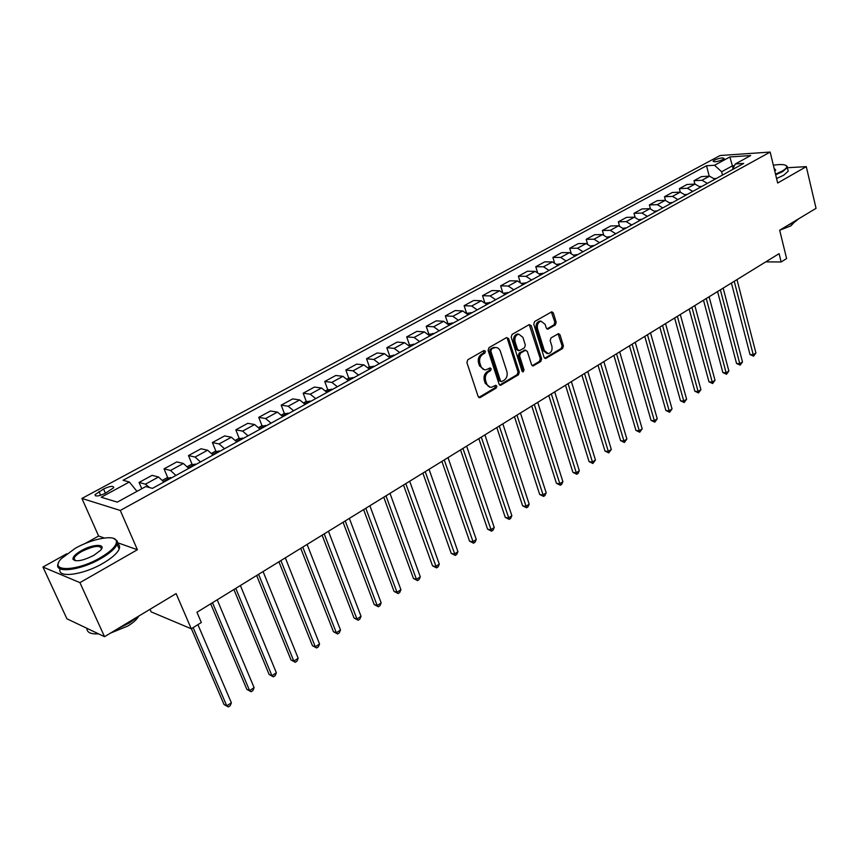 <?xml version="1.0" encoding="UTF-8"?>
<svg xmlns="http://www.w3.org/2000/svg" width="859" height="859" viewBox="0 0 859 859"><rect width="100%" height="100%" fill="white"/><g stroke="black" fill="none" stroke-linecap="round" stroke-linejoin="round"><path stroke-width="1.29" d="M485.464 351.224L483.971 350.504L467.79 359.771L466.888 362.552L478.173 396.547L480.299 397.513L496.234 388.032L496.846 386.11L495.75 385.294L491.606 387.248C489.265 387.398 487.59 386.142 486.581 383.511L485.657 380.698C484.755 376.886 485.7 373.944 488.503 371.883L490.564 370.669L491.176 368.747L490.07 367.92L485.969 369.832C483.574 369.993 481.867 368.726 480.836 366.031L479.902 363.196C478.989 359.352 479.945 356.399 482.769 354.348L484.841 353.156L485.464 351.224M484.369 369.735L479.526 365.902L478.592 363.067C477.679 359.234 478.635 356.292 481.448 354.241L483.52 353.049L483.832 350.59M478.796 397.449L494.913 387.881L495.267 385.498M489.984 387.13L485.26 383.361L484.347 380.558C483.434 376.747 484.39 373.815 487.182 371.743L489.243 370.54L489.576 368.114M714.377 160.139L713.056 161.213C714.344 162.276 717.598 161.728 722.827 159.57L724.126 158.496C722.827 157.444 719.574 157.992 714.377 160.139M555.354 324.906L556.192 322.265L553.346 312.977L551.811 311.774L534.62 321.524L533.761 324.197L544.101 357.365L545.605 358.514L562.591 348.518L563.418 345.887L560.025 334.795L558.533 333.625L551.006 337.931L550.157 340.583L551.875 346.113C552.562 350.085 551.392 352.609 548.343 353.672L544.338 350.569L537.541 328.75C536.832 324.788 537.992 322.265 541.02 321.18L545.143 324.358L546.27 328.009L547.795 329.19L555.354 324.906L554.001 324.831L554.839 322.189L551.349 311.946M66.777 553.765L42.95 567.037L79.93 582.638L104.53 636.691L176.116 593.59L191.267 628.777L201.339 622.517L196.958 612.274L779.102 253.652L781.142 261.974L786.608 258.57L779.682 230.223L816.05 208.329L806.279 166.635L787.402 167.73M79.93 582.638L137.397 549.728L120.281 510.461L770.169 152.064L777.663 183.021L806.279 166.635M508.625 338.618L506.552 337.587L488.986 347.637L488.095 350.397L499.079 384.123L500.625 385.283L518.46 374.792L519.319 372.087L508.625 338.618L506.617 337.555M512.071 334.43L529.23 324.605L531.249 325.647L541.632 358.837L540.783 361.51L533.085 365.966L531.581 364.807L527.329 351.363L525.311 350.354L520.457 353.189L519.588 355.894L524.054 369.928L523.099 371.947L522.036 371.131L511.202 337.147L512.071 334.43M104.53 636.691L66.905 618.781L42.95 567.037M105.27 493.334L113.775 487.665C113.452 485.593 110.049 486.033 103.552 488.996L95.016 494.677C95.317 496.76 98.731 496.319 105.27 493.334M120.281 510.461L81.916 498.445L720.089 155.522L770.169 152.064M709.223 176.181L706.538 165.755L123.084 480.278L129.365 482.006L101.212 497.243L117.286 502.128L145.794 486.538L152.43 488.363L743.669 163.435L735.336 163.962L732.416 169.62M706.538 165.755L714.538 165.261L729.86 156.961L750.691 155.554L735.336 163.962M150.035 609.299L151.184 611.898L191.267 628.777M104.272 538.013L98.624 536.016L85.116 543.532M98.624 536.016L81.916 498.445M765.734 261.888L781.142 261.974M733.049 168.385L732.416 165.851L721.624 171.757L722.473 175.086M734.424 165.733L732.416 165.851L729.86 156.961M129.365 482.006L136.978 491.359M141.756 488.739L139.061 482.436L145.418 484.175L149.563 487.568M163.94 482.039L158.539 477.013L152.118 475.338L139.061 482.436M167.816 477.829L164.048 468.853L170.512 470.474L175.923 475.446M188.765 468.391L183.354 463.463L176.814 461.906L164.048 468.853M192.137 464.429L188.486 455.571L195.068 457.063L200.491 461.949M213.064 455.045L207.62 450.213L200.985 448.774L188.486 455.571M215.942 451.308L212.398 442.557L219.088 443.942L224.532 448.742M236.826 441.977L231.382 437.231L224.639 435.91L212.398 442.557M239.242 438.466L235.817 429.833L242.603 431.111L248.058 435.803M260.094 429.189L254.629 424.539L247.8 423.315L235.817 429.833M262.07 425.892L258.742 417.367L265.624 418.537L271.09 423.154M282.879 416.679L277.403 412.105L270.467 410.989L258.742 417.367M284.415 413.576L281.194 405.158L288.162 406.232L293.638 410.763M305.181 404.417L299.694 399.94L292.683 398.909L281.194 405.158M306.309 401.518L303.184 393.197L310.228 394.184L315.725 398.619M327.021 392.413L321.524 388.01L314.437 387.076L303.184 393.197M327.762 389.707L324.723 381.482L331.853 382.373L337.351 386.733M348.432 380.644L342.924 376.328L335.751 375.49L324.723 381.482M348.786 378.132L345.833 370.004L353.038 370.809L358.547 375.093M369.391 369.123L363.883 364.882L356.646 364.13L345.833 370.004M374.32 366.417L369.402 366.793L366.525 358.751L373.805 359.47L379.313 363.679M389.943 357.827L384.435 353.661L377.122 352.985L366.525 358.751M389.61 355.701L386.818 347.723L394.152 348.357L399.671 352.491M410.097 346.757L404.578 342.666L397.202 342.075L386.818 347.723M409.442 344.835L406.704 336.911L414.102 337.458L419.622 341.528M429.844 335.901L424.325 331.885L416.894 331.359L406.704 336.911M428.877 334.172L426.214 326.302L433.666 326.774L439.185 330.769M449.214 325.26L443.695 321.309L436.211 320.858L426.214 326.302M447.958 323.714L445.349 315.897L452.854 316.305L458.373 320.224M468.209 314.823L462.69 310.937L455.152 310.561L445.349 315.897M466.458 312.826L464.118 305.686L471.677 306.019L477.196 309.884M486.849 304.58L481.319 300.757L473.738 300.457L464.118 305.686M484.648 302.218L482.543 295.668L490.145 295.936L495.664 299.737M505.135 294.53L499.616 290.772L491.982 290.535L482.543 295.668M502.536 291.899L500.614 285.843L508.27 286.047L513.789 289.773M523.077 284.673L517.558 280.968L509.881 280.796L500.614 285.843M520.125 281.827L518.364 276.19L526.052 276.33L531.571 280.002M540.687 274.987L535.178 271.347L527.458 271.24L518.364 276.19M537.401 271.992L535.78 266.719L543.511 266.795L549.03 270.413M557.974 265.485L552.466 261.909L544.724 261.855L535.78 266.719M554.388 262.371L552.895 257.41L560.659 257.432L566.167 260.986M574.95 256.165L569.453 252.632L561.668 252.643L552.895 257.41M571.085 252.965L569.689 248.272L577.495 248.24L582.993 251.741M591.626 246.995L586.128 243.526L578.311 243.591L569.689 248.272M587.492 243.752L586.192 239.307L594.02 239.221L599.518 242.657M608 237.997L602.503 234.582L594.664 234.7L586.192 239.307M603.63 234.722L602.406 230.491L610.266 230.352L615.753 233.734M624.085 229.16L618.598 225.799L610.728 225.96L602.406 230.491M619.489 225.874L618.34 221.826L626.222 221.633L631.698 224.972M639.88 220.473L634.404 217.166L626.512 217.381L618.34 221.826M635.08 217.198L633.996 213.311L641.898 213.075L647.375 216.361M655.417 211.937L649.941 208.683L642.027 208.941L633.996 213.311M650.403 208.694L649.383 204.947L657.307 204.657L662.772 207.899M670.675 203.551L665.22 200.34L657.275 200.652L649.383 204.947M665.478 200.34L664.501 196.722L672.457 196.389L677.912 199.578M685.675 195.304L680.231 192.148L672.264 192.502L664.501 196.722M680.307 192.148L679.372 188.636L687.34 188.261L692.784 191.407M700.429 187.208L694.985 184.084L687.007 184.492L679.372 188.636M694.888 184.094L693.997 180.691L701.975 180.272L707.419 183.364M714.924 179.241L709.491 176.17L701.502 176.6L693.997 180.691M721.624 171.757L714.538 165.261M137.397 549.728L117.511 542.695M499.691 385.025L517.129 374.664L517.988 371.958L507.304 338.521M491.498 349.345L490.876 351.267L500.486 380.848L501.57 381.664L504.083 380.258C506.821 378.207 507.755 375.297 506.874 371.528L500.378 351.363C499.358 348.647 497.64 347.369 495.246 347.541L490.178 349.237L489.555 351.159L490.876 351.267M501.173 381.621L499.165 380.709L489.555 351.159M495.46 347.519L493.925 347.433L492.347 347.992L493.667 348.099M490.178 349.237L492.347 347.992M532.172 365.709L539.441 361.392L540.29 358.718L529.251 324.595M524.978 350.118L519.126 353.081L518.267 355.787L522.723 369.81L524.054 369.928M522.272 371.593L522.723 369.81M522.895 337.308L518.696 334.119C515.572 335.214 514.38 337.78 515.11 341.807L517.59 349.581L519.631 350.59L524.484 347.766L525.343 345.071L522.895 337.308M518.707 334.119L517.354 334.033C514.24 335.128 513.048 337.694 513.779 341.71L515.11 341.807M518.621 350.73L516.259 349.484L513.779 341.71M548.257 329.029L546.915 328.943L554.001 324.831M540.934 321.169L539.677 321.105C536.65 322.189 535.49 324.713 536.199 328.675L537.541 328.75M547 353.564L542.995 350.461L536.199 328.675M544.692 358.267L561.249 348.421L562.076 345.78L558.071 333.786M191.396 628.702L224.038 704.52L226.765 705.851L231.372 702.78L197.903 624.654M193.135 627.618L226.765 705.851L228.365 706.936L224.038 704.52M231.372 702.78L230.201 705.711L228.365 706.936M162.576 480.213L166.657 477.98L171.575 477.84M210.691 603.813L246.823 689.358L249.593 690.625L254.103 687.619L217.198 599.807M167.795 479.913L165.433 481.212M212.495 602.696L249.593 690.625L251.129 691.742L246.823 689.358M254.103 687.619L252.922 690.539L251.129 691.742M187.412 466.598L191.127 464.558L196.056 464.386M233.906 589.51L269.146 674.498L271.949 675.722L276.362 672.769L240.38 585.527M192.362 466.416L189.925 467.35M235.774 588.351L271.949 675.722L273.42 676.849L269.146 674.498M276.362 672.769L275.181 675.679L273.42 676.849M211.711 453.273L215.083 451.426L220.011 451.222M256.648 575.498L291.008 659.948L293.842 661.119L298.17 658.23L263.079 571.536M216.393 453.208L213.998 454.11M258.58 574.306L293.842 661.119L295.26 662.268L291.008 659.948M298.17 658.23L296.989 661.119L295.26 662.268M235.495 440.227L238.534 438.562L243.462 438.337M278.917 561.786L312.44 645.689L315.307 646.806L319.548 643.971L285.317 557.835M239.919 440.28L237.707 441.494M280.904 560.551L315.307 646.806L316.66 647.976L312.44 645.689M319.548 643.971L318.356 646.848L316.66 647.976M75.205 548.332L61.279 558.683C48.211 572.105 76.397 571.804 100.159 557.824C111.788 550.92 117.189 545.24 116.362 540.783C114.741 534.395 92.267 538.593 75.205 548.332M113.646 538.41L117.35 541.127L117.092 544.316C115.149 548.643 109.705 553.4 100.771 558.597C79.962 570.816 53.065 573.694 58.272 563.429L58.691 562.559M81.294 550.651C92.955 543.876 106.956 543.564 100.514 550.34L93.771 555.397C82.904 560.787 75.979 562.087 72.972 559.284C72.618 556.976 75.399 554.098 81.294 550.651M101.459 549.094C100.589 544.864 94.071 545.626 81.884 551.403C77.664 553.808 75.077 556.052 74.11 558.125L73.981 559.617L75.12 560.691M139.029 615.924L129.484 622.882L117.522 628.874M98.549 633.845C90.721 634.286 86.845 632.439 86.909 628.305M138.621 616.29C136.892 619.425 133.317 622.668 127.873 626.007L110.478 633.115M117.318 543.65C119.487 544.756 120.099 546.549 119.165 549.019C117.232 553.368 111.82 558.146 102.897 563.354C82.829 575.186 56.522 578.418 60.162 568.851M775.516 174.152L782.184 171.081C785.717 169.04 787.198 167.376 786.629 166.098C785.351 164.391 780.928 164.09 773.347 165.207M786.103 165.529L787.338 167.494L782.721 171.564L775.677 174.796M774.099 168.3L775.709 170.146L774.743 170.962M775.677 170.168L774.281 169.04M798.763 218.734L794.833 221.966L787.896 225.283M794.221 222.32L790.935 225.842L779.682 230.244M787.886 169.781L788.218 171.177L783.612 175.279L776.579 178.522M258.763 427.471L261.48 425.978L266.419 425.72M300.736 548.343L333.442 631.719L336.341 632.772L340.497 630.001L307.103 544.413M262.951 427.621L260.631 428.48M302.776 547.076L336.341 632.772L337.641 633.963L333.442 631.719M340.497 630.001L339.294 632.858L337.641 633.963M281.548 414.972L283.964 413.651L288.892 413.362M322.114 535.168L354.037 618.018L356.957 619.028L361.038 616.311L328.449 531.27M285.499 415.23L283.373 416.4M324.208 533.879L356.957 619.028L358.203 620.23L354.037 618.018M361.038 616.311L359.824 619.146L358.203 620.23M303.861 402.731L305.976 401.572L310.904 401.271M343.074 522.261L374.223 604.575L377.176 605.541L381.181 602.878L349.366 518.374M307.586 403.096L305.503 404.235M345.221 520.941L377.176 605.541L378.368 606.765L374.223 604.575M381.181 602.878L379.957 605.702L378.368 606.765M325.711 390.748L327.547 389.739L332.476 389.417M363.615 509.602L394.034 591.4L397.008 592.323L400.928 589.704L369.875 505.747M329.212 391.21L327.182 392.327M365.805 508.249L397.008 592.323L398.147 593.558L394.034 591.4M400.928 589.704L399.703 592.517L398.147 593.558M347.122 379.012L348.69 378.153L353.607 377.799M383.758 497.2L413.447 578.472L416.454 579.353L420.298 576.786L389.986 493.356M350.418 379.56L348.292 380.451M385.992 495.815L416.454 579.353L417.538 580.609L413.447 578.472M420.298 576.786L419.074 579.578L417.538 580.609M369.402 366.793L368.103 367.502M403.515 485.024L432.507 565.791L435.534 566.629L439.303 564.116L409.7 481.212M371.185 368.146L369.123 368.747M405.792 483.617L436.565 567.896L432.507 565.791M439.303 564.116L438.079 566.886L436.565 567.896M388.655 356.227L394.625 355.261M422.886 473.094L451.211 553.357L454.25 554.141L457.954 551.682L429.049 469.293M391.554 356.947L389.642 357.408M425.205 471.655L455.249 555.419L451.211 553.357M457.954 551.682L456.72 554.431L455.249 555.419M408.809 345.178L414.521 344.33M441.891 461.38L469.562 541.138L472.622 541.889L476.262 539.473L448.022 457.611M411.515 345.984L409.775 346.327M444.253 459.93L473.567 543.178L469.562 541.138M476.262 539.473L475.027 542.212L473.567 543.178M428.566 334.344L434.042 333.603M460.542 449.891L487.579 529.155L490.661 529.874L494.226 527.49L466.641 446.132M431.089 335.225L429.532 335.482M462.947 448.409L491.563 531.173L487.579 529.155M494.226 527.49L492.991 530.218L491.563 531.173M447.936 323.714L453.187 323.081M478.85 438.616L505.264 517.386L508.367 518.063L511.867 515.722L484.906 434.879M450.288 324.67L448.903 324.842M481.287 437.113L509.226 519.373L505.264 517.386M511.867 515.722L510.622 518.439L509.226 519.373M466.942 313.299L471.967 312.762M496.824 427.546L522.626 505.822L525.751 506.466L529.187 504.179L502.848 423.831M469.121 314.319L467.919 314.426M499.283 426.032L526.567 507.787L522.626 505.822M529.187 504.179L527.941 506.874L526.567 507.787M485.603 303.098L490.392 302.626M514.455 416.679L539.688 494.473L542.824 495.085L546.195 492.83L520.447 412.986M487.601 304.161L486.581 304.215M516.957 415.144L543.597 496.416L539.688 494.473M546.195 492.83L544.95 495.514L543.597 496.416M503.965 293.123L508.474 292.694M531.775 406.006L556.439 483.327L559.585 483.907L562.903 481.695L537.734 402.334M505.736 294.197L504.888 294.207M534.309 404.449L560.326 485.238L556.439 483.327M562.903 481.695L561.657 484.358L560.326 485.238M521.971 283.341L526.223 282.944M548.794 395.527L572.899 472.375L576.056 472.922L579.32 470.743L554.721 391.876M523.539 284.415L522.873 284.393M551.349 393.959L576.765 474.265L572.899 472.375M579.32 470.743L578.064 473.395L576.765 474.265M539.645 273.731L543.65 273.366M565.501 385.24L589.07 461.616L592.248 462.121L595.448 459.994L571.396 381.611M568.078 383.651L592.914 463.484L589.07 461.616M595.448 459.994L592.914 463.484M556.997 264.304L560.755 263.96M581.908 375.125L604.972 451.039L608.151 451.523L611.297 449.418L587.771 371.517M584.517 373.515L608.784 452.886L604.972 451.039M611.297 449.418L608.784 452.886M574.027 255.037L577.549 254.726M598.036 365.193L620.585 440.646L623.784 441.096L626.877 439.035L603.866 361.596M600.666 363.572L624.386 442.46L620.585 440.646M626.877 439.035L624.386 442.46M590.756 245.942L594.052 245.663M613.884 355.433L635.95 430.423L639.15 430.853L642.188 428.824L619.683 351.857M616.547 353.79L639.719 432.227L635.95 430.423M642.188 428.824L639.719 432.227M607.173 236.998L610.266 236.751M629.464 345.833L651.047 420.373L654.257 420.77L657.242 418.784L635.231 342.279M632.138 344.18L654.794 422.156L651.047 420.373M657.242 418.784L654.794 422.156M623.312 228.226L626.19 228M644.776 336.406L665.886 410.495L669.107 410.87L672.049 408.905L650.51 332.873M647.471 334.742L669.612 412.256L665.886 410.495M672.049 408.905L669.612 412.256M639.16 219.593L641.834 219.399M659.819 327.129L680.489 400.788L683.71 401.132L686.609 399.199L665.532 323.618M662.547 325.454L684.194 402.517L680.489 400.788M686.609 399.199L684.194 402.517M654.73 211.11L657.221 210.949M674.626 318.013L694.845 391.232L698.077 391.543L700.923 389.653L680.296 314.512M677.364 316.327L698.528 392.95L694.845 391.232M700.923 389.653L698.528 392.95M670.041 202.778L672.329 202.638M689.176 309.047L708.976 381.826L712.218 382.126L715.01 380.258L694.824 305.568M691.935 307.35L712.637 383.522L708.976 381.826M715.01 380.258L712.637 383.522M685.085 194.585L687.189 194.478M703.5 300.231L722.87 372.581L726.113 372.849L728.872 371.013L709.104 296.763M706.27 298.513L726.51 374.256L722.87 372.581M728.872 371.013L726.51 374.256M699.87 186.521L701.803 186.446M717.576 291.555L736.55 363.486L739.803 363.733L742.509 361.918L723.16 288.109M720.368 289.827L740.168 365.139L736.55 363.486M742.509 361.918L740.168 365.139M714.409 178.597L716.181 178.543M731.428 283.019L750.004 354.531L753.257 354.756L755.931 352.974L736.99 279.594M734.241 281.29L753.601 356.163L750.004 354.531M755.931 352.974L753.601 356.163M158.539 477.013L145.418 484.175M183.354 463.463L170.512 470.474M207.62 450.213L195.068 457.063M231.382 437.231L219.088 443.942M254.629 424.539L242.603 431.111M277.403 412.105L265.624 418.537M299.694 399.94L288.162 406.232M321.524 388.01L310.228 394.184M342.924 376.328L331.853 382.373M363.883 364.882L353.038 370.809M384.435 353.661L373.805 359.47M404.578 342.666L394.152 348.357M424.325 331.885L414.102 337.458M443.695 321.309L433.666 326.774M462.69 310.937L452.854 316.305M481.319 300.757L471.677 306.019M499.616 290.772L490.145 295.936M517.558 280.968L508.27 286.047M535.178 271.347L526.052 276.33M552.466 261.909L543.511 266.795M569.453 252.632L560.659 257.432M586.128 243.526L577.495 248.24M602.503 234.582L594.02 239.221M618.598 225.799L610.266 230.352M634.404 217.166L626.222 221.633M649.941 208.683L641.898 213.075M665.22 200.34L657.307 204.657M680.231 192.148L672.457 196.389M694.985 184.084L687.34 188.261M709.491 176.17L701.975 180.272M100.653 495.278L98.978 491.455M105.421 493.249L103.552 488.996M481.448 354.241L482.769 354.348M478.592 363.067L479.902 363.196M479.526 365.902L480.836 366.031M489.243 370.54L490.564 370.669M487.182 371.743L488.503 371.883M484.347 380.558L485.657 380.698M485.26 383.361L486.581 383.511M494.913 387.881L496.234 388.032M478.989 397.352L480.299 397.513M483.52 353.049L484.841 353.156M517.988 371.958L519.319 372.087M517.129 374.664L518.46 374.792M499.841 384.95L501.162 385.1M499.165 380.709L500.486 380.848M529.917 325.561L531.249 325.647M540.29 358.718L541.632 358.837M539.441 361.392L540.783 361.51M532.258 365.666L533.589 365.784M523.979 350.247L525.311 350.354M519.126 353.081L520.457 353.189M518.267 355.787L519.588 355.894M516.259 349.484L517.59 349.581M542.995 350.461L544.338 350.569M558.683 334.699L560.025 334.795M562.076 345.78L563.418 345.887M561.249 348.421L562.591 348.518M544.746 358.235L546.088 358.343M552.004 312.912L553.346 312.977M554.839 322.189L556.192 322.265M170.673 477.464L163.5 481.405M195.143 464.021L188.325 467.768M219.088 450.878L212.624 454.422M242.528 438.004L236.397 441.365M265.474 425.398L259.665 428.587M287.948 413.061L282.45 416.078M309.949 400.97L304.752 403.827M331.51 389.138L326.603 391.833M352.641 377.531L348.013 380.075M373.343 366.159L368.983 368.554M393.637 355.014L389.535 357.269M413.544 344.083L409.679 346.209M433.054 333.367L429.436 335.354M452.188 322.855L448.806 324.723M470.968 312.547L467.811 314.287M489.394 302.432L486.441 304.054M507.476 292.5L504.738 294.003M525.214 282.751L522.68 284.146M542.641 273.183L540.29 274.472M559.746 263.799L557.588 264.98M576.539 254.565L574.564 255.66M593.043 245.513L591.239 246.501M609.246 236.612L607.614 237.503M625.169 227.86L623.698 228.666M640.814 219.27L639.504 219.99M656.201 210.82L655.041 211.464M671.308 202.52L670.299 203.078M686.169 194.359L685.31 194.843M700.783 186.339L700.053 186.736M715.15 178.447L714.559 178.779M95.542 495.868L95.016 494.677M479.129 397.631L479.741 397.706M500.045 385.219L500.625 385.283M493.925 347.433L495.246 347.541M524.462 350.075L525.794 350.182M517.354 334.033L518.696 334.119M539.677 321.105L541.02 321.18M119.165 549.019L117.092 544.316M74.11 558.125L75.291 560.723M73.981 559.617L72.972 559.284M116.362 540.783L117.35 541.127M788.218 171.177L787.338 167.494M786.629 166.098L787.274 166.453"/></g></svg>
